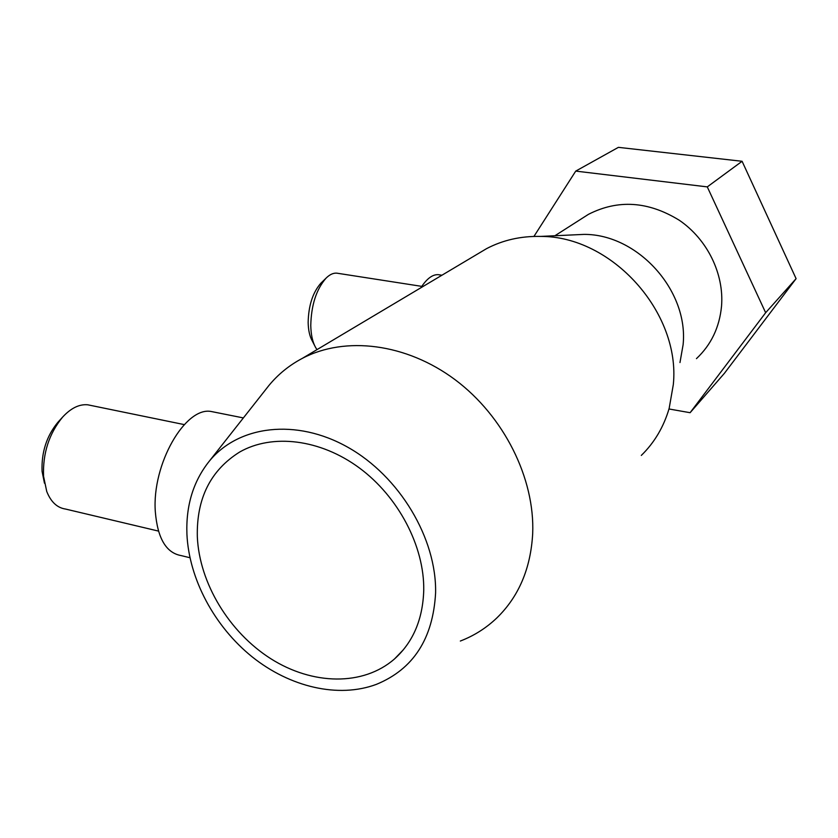<?xml version="1.0" encoding="UTF-8"?>
<svg xmlns="http://www.w3.org/2000/svg" width="838" height="838" viewBox="0 0 838 838"><rect width="100%" height="100%" fill="white"/><g stroke="black" fill="none" stroke-linecap="round" stroke-linejoin="round"><path stroke-width="1.26" d="M679.974 362.55L683.106 344.711C688.721 290.566 637.739 234.095 584.023 234.389L571.139 234.986M641.311 455.422C654.457 442.59 663.748 426.888 669.174 408.305L673.312 384.621C680.802 312.469 611.709 235.907 540.489 236.421C520.848 236.012 502.852 240.097 486.522 248.666L477.492 254.04M696.451 358.633C711.127 344.837 719.496 327.354 721.539 306.153C724.189 273.911 707.324 239.364 679.325 220.279C648.298 201.214 618.004 199.234 588.433 214.35L581.761 218.603M460.334 641.039C474.004 635.791 486.155 628.112 496.777 618.004C518.764 596.625 530.737 568.499 532.685 533.628C535 478.498 503.942 416.203 455.097 379.708C406.2 343.203 345.141 335.86 302.371 358.339C289.33 365.221 278.195 374.251 268.967 385.428L265.866 389.356M186.926 534.288C189.042 579.1 214.455 626.478 252.175 656.866C289.948 687.087 338.363 698.567 376.409 684.353C413.281 669.216 433.016 638.765 435.592 593.011C436.776 538.478 399.517 476.235 347.801 447.241C296.097 418.036 238.463 425.442 209.311 461.162C193.295 481.232 185.837 505.607 186.926 534.288M215.115 412.275L211.155 411.489C185.355 406.42 151.793 464.2 155.313 511.651C157.534 538.289 166.144 552.933 181.165 555.594L189.943 557.731M91.101 405.487L87.739 404.796C79.296 404.021 70.926 408.116 62.63 417.083C49.054 433.592 42.696 453.327 43.555 476.288L46.729 491.424C50.888 501.941 57.162 507.818 65.542 509.054L158.455 531.083M58.356 421.776L57.885 422.289C46.614 435.99 41.345 452.331 42.068 471.312L44.466 483.212M337.934 273.335L336.803 273.157C333.262 272.874 329.669 274.55 326.013 278.195C316.324 289.372 311.244 305.126 310.772 325.458C310.961 334.739 312.584 342.103 315.643 347.561L317.005 349.635M321.436 282.636L320.818 283.254C312.742 292.556 308.52 305.619 308.154 322.452C308.311 330.151 309.662 336.279 312.218 340.836L314.512 345.329M423.745 590.214C422.855 619.282 413.103 642.191 394.52 658.93C363.158 686.343 312.448 685.159 270.789 658.71C229.088 632.208 199.339 583.07 197.328 536.749C196.438 498.505 210.537 470.275 239.637 452.049C272.161 433.424 320.189 438.997 359.366 467.939C398.521 496.861 424.426 546.449 423.745 590.214M439.594 274.864L438.284 274.665C432.513 274.351 426.699 278.719 420.854 287.78M575.737 171.099L618.392 147.352L742.091 161.284L796.1 278.656L765.649 312.721L707.282 186.884L575.737 171.099L533.942 236.421M742.091 161.284L707.282 186.884M668.975 408.975L690.103 412.705L765.649 312.721M796.1 278.656L724.409 373.308L690.103 412.705M394.52 658.93L403.34 649.796M441.94 275.22L438.284 274.665M320.818 283.254L326.013 278.195M421.765 286.366L336.803 273.157M302.371 358.339L486.522 248.666M243.366 417.921L211.155 411.489M57.885 422.289L62.63 417.083M184.266 424.604L87.739 404.796M209.311 461.162L268.967 385.428M554.913 235.74L588.433 214.35M584.023 234.389L540.489 236.421"/></g></svg>
